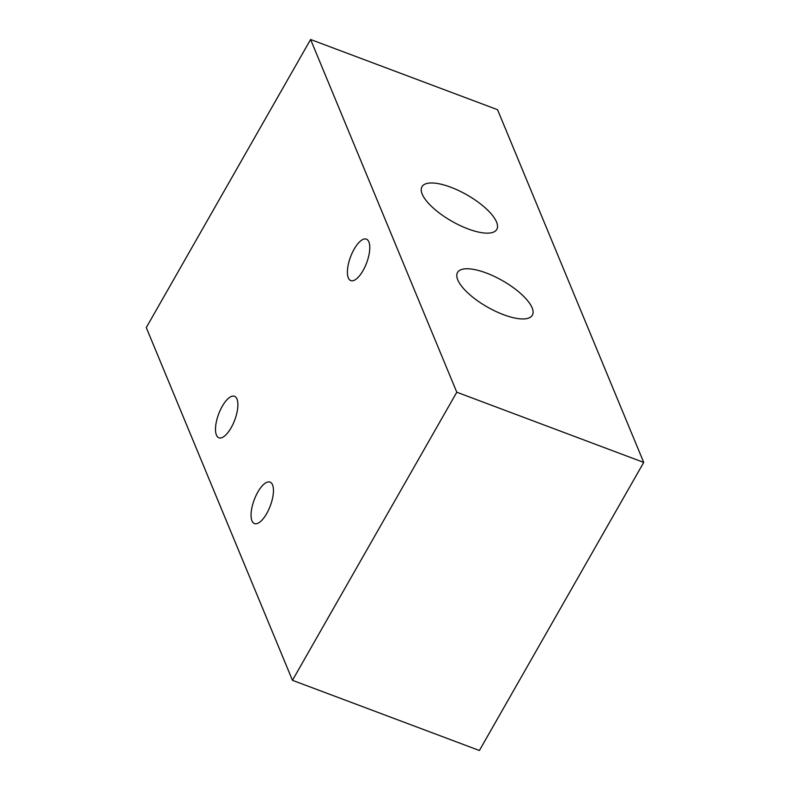 <?xml version="1.0" encoding="UTF-8"?>
<svg xmlns="http://www.w3.org/2000/svg" width="790" height="790" viewBox="0 0 790 790"><rect width="100%" height="100%" fill="white"/><g stroke="black" fill="none" stroke-linecap="round" stroke-linejoin="round"><path stroke-width="1.19" d="M363.035 270.595A22.15 8.581 -69.4 0 0 366.372 239.133A22.15 8.581 -69.4 0 0 354.147 249.146A22.15 8.581 -69.4 0 0 350.8 280.608A22.15 8.581 -69.4 0 0 363.035 270.595M266.704 513.559A22.15 8.581 -69.4 0 0 270.042 482.098A22.15 8.581 -69.4 0 0 257.807 492.111A22.15 8.581 -69.4 0 0 254.469 523.573A22.15 8.581 -69.4 0 0 266.704 513.559M231.144 427.755A22.15 8.581 -69.4 0 0 234.482 396.294A22.15 8.581 -69.4 0 0 222.247 406.307A22.15 8.581 -69.4 0 0 218.909 437.779A22.15 8.581 -69.4 0 0 231.144 427.755M422.206 194.103A43.075 15.198 -150.3 0 1 421.969 186.717A43.075 15.198 -150.3 0 1 458.812 190.637A43.075 15.198 -150.3 0 1 496.555 222.02A43.075 15.198 -150.3 0 1 496.801 229.396A43.075 15.198 -150.3 0 1 459.948 225.476A43.075 15.198 -150.3 0 1 422.206 194.103M457.766 279.897A43.075 15.198 -150.3 0 1 457.529 272.51A43.075 15.198 -150.3 0 1 494.372 276.431A43.075 15.198 -150.3 0 1 532.114 307.814A43.075 15.198 -150.3 0 1 532.361 315.2A43.075 15.198 -150.3 0 1 495.508 311.28A43.075 15.198 -150.3 0 1 457.766 279.897M643.722 462.417L497.542 109.692L310.598 39.5L456.788 392.215L643.722 462.417L479.402 750.5L292.458 680.308L146.278 327.583L310.598 39.5M456.788 392.215L292.458 680.308"/></g></svg>

